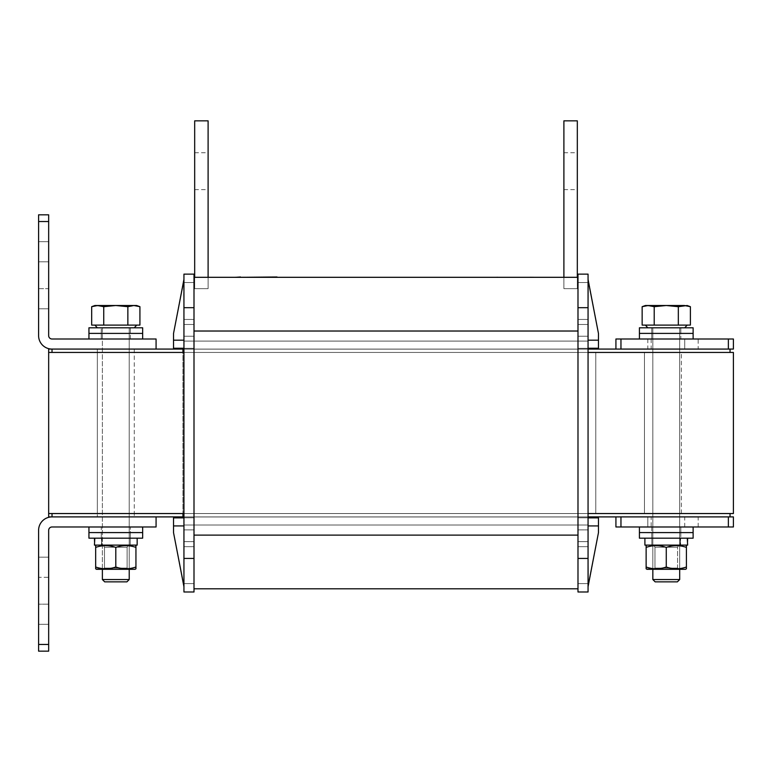 <?xml version="1.0" encoding="UTF-8"?>
<svg xmlns="http://www.w3.org/2000/svg" width="772" height="772" viewBox="0 0 772 772"><rect width="100%" height="100%" fill="white"/><g stroke="black" fill="none" stroke-linecap="round" stroke-linejoin="round"><path stroke-width="0.58" stroke-dasharray="3.86 2.9" d="M577.321 171.181L577.321 189.642L577.321 171.181M563.898 171.181L563.898 189.642L563.898 171.181M563.898 277.312L563.898 288.66L577.321 288.66L577.321 120.837L563.898 120.837L563.898 288.66L577.321 288.66L577.321 120.837L577.321 288.66L563.898 288.66L563.898 120.837L577.321 120.837L563.898 120.837L563.898 288.66L563.898 120.837L563.898 288.66L577.321 288.66L563.898 288.66L577.321 288.66L577.321 120.837L563.898 120.837L577.321 120.837L577.321 277.312M208.102 171.181L208.102 189.642L208.102 171.181M194.679 171.181L194.679 189.642L194.679 171.181M208.102 277.312L208.102 120.837L208.102 288.66L194.679 288.66L194.679 120.837L208.102 120.837L194.679 120.837L194.679 288.66L194.679 120.837L208.102 120.837L208.102 288.66L194.679 288.66L194.679 120.837L194.679 288.66L208.102 288.66L208.102 120.837L194.679 120.837L208.102 120.837L208.102 288.66L194.679 288.66L208.102 288.66L194.679 288.66L194.679 277.312M730.042 516.902L52.023 516.902L730.042 516.902L730.042 513.544L52.023 513.544L52.023 516.902L730.042 516.902L52.023 516.902L156.079 516.902L156.079 526.977L52.023 526.977A3.358 3.358 0 0 0 48.665 530.335L48.665 644.456L38.6 644.456L38.6 530.335A13.423 13.423 0 0 1 52.023 516.902L52.023 513.544L730.042 513.544L730.042 516.902L52.023 516.902L52.023 513.544L730.042 513.544L730.042 516.902L730.042 513.544L52.023 513.544L52.023 516.902L52.023 513.544L730.042 513.544L730.042 516.902L728.363 516.902L733.4 516.902L733.4 526.977L615.921 526.977L615.921 516.902L728.363 516.902L728.363 526.977M48.665 221.535L48.665 335.656A3.358 3.358 0 0 0 52.023 339.005L156.079 339.005L156.079 349.079L52.023 349.079L730.042 349.079L52.023 349.079L52.023 352.437L730.042 352.437L730.042 349.079L52.023 349.079L730.042 349.079L730.042 352.437L52.023 352.437L52.023 349.079L730.042 349.079L730.042 352.437L52.023 352.437L52.023 349.079L52.023 352.437L730.042 352.437L730.042 349.079L730.042 352.437L52.023 352.437L52.023 349.079A13.423 13.423 0 0 1 38.6 335.656L38.6 214.819L48.665 214.819L48.665 221.535L38.6 221.535M183.939 516.902L588.061 516.902M588.061 513.544L183.939 513.544L588.061 513.544M588.061 349.079L183.939 349.079M183.939 352.437L588.061 352.437L183.939 352.437M101.257 338.995L101.257 333.407L101.257 338.995L130.343 338.995L101.257 338.995L130.343 338.995L101.257 338.995L130.343 338.995L101.257 338.995L101.257 333.407L130.343 333.407L101.257 333.407L101.257 327.801L130.343 327.801L101.257 327.801L130.343 327.801L101.257 327.801L130.343 327.801L101.257 327.801L101.257 333.388L130.343 333.388L130.343 327.801L130.343 333.388L101.257 333.388L130.343 333.407L101.257 333.407L130.343 333.388L101.257 333.407L101.257 327.801M130.343 338.995L130.343 327.801M142.656 338.995L88.944 338.995L88.944 333.407L142.656 333.407L142.656 338.995L88.944 338.995L142.656 338.995L88.944 338.995L142.656 338.995L142.656 333.407L88.944 333.407L142.656 333.407L142.656 327.801L88.944 327.801L142.656 327.801L88.944 327.801L142.656 327.801L88.944 327.801L88.944 333.388L142.656 333.407L88.944 333.407L142.656 333.388L88.944 333.388L88.944 327.801M101.257 538.181L101.257 532.593L130.343 532.583L130.343 538.181L130.343 532.593L101.257 532.583L101.257 538.181L130.343 538.181L101.257 538.181L130.343 538.181L101.257 538.181L130.343 538.181L101.257 538.181L101.257 526.986L130.343 526.986L101.257 526.986L130.343 526.986L101.257 526.986L130.343 526.986L101.257 526.986L101.257 532.583L130.343 532.583L130.343 526.986L130.343 532.583L101.257 532.583L130.343 532.593L101.257 532.593L130.343 532.583L101.257 532.593L101.257 526.986M88.944 538.181L88.944 532.593L142.656 532.583L88.944 532.593L142.656 532.593L88.944 532.583L142.656 532.593L88.944 532.583L88.944 538.181L142.656 538.181L88.944 538.181L142.656 538.181L88.944 538.181L142.656 538.181L142.656 532.593L88.944 532.593L142.656 532.583L142.656 526.986L88.944 526.986L142.656 526.986L88.944 526.986L142.656 526.986L142.656 532.583L88.944 532.583L88.944 526.986L142.656 526.986M102.377 327.801L129.223 327.801L102.377 327.801L129.223 327.801L102.377 327.801L102.377 579.54L129.223 579.54L102.377 579.54L129.223 579.54L102.377 579.54L104.703 581.866L126.897 581.866L129.223 579.54L102.377 579.54L102.377 327.801L129.223 327.801L129.223 579.54L129.223 327.801L102.377 327.801L102.377 569.292L129.223 569.292L102.377 569.292L129.223 569.292L102.377 569.292L129.223 569.292L102.377 569.292L104.49 568.067L104.49 547.242L127.11 547.242L128.326 545.119L103.274 545.119L128.326 545.119L103.274 545.119L128.326 545.119L103.274 545.119L128.326 545.119L127.11 547.242L104.49 547.242L103.274 545.119L104.49 547.242L127.11 547.242L104.49 547.242L127.11 547.242L128.326 545.119M134.27 327.801L97.33 327.801L94.908 325.108L115.8 325.108L91.675 325.108L139.925 325.108L91.675 325.108L91.675 306.687L97.706 305.509L103.737 306.687L103.737 325.108L103.737 306.687L97.706 305.509L91.675 306.687L97.706 305.509L115.8 305.509L127.862 306.687L127.862 325.108L115.8 325.108L133.894 325.108L94.908 325.108L97.33 327.801L134.27 327.801L136.692 325.108L97.706 325.108L136.692 325.108L134.27 327.801L97.33 327.801L134.27 327.801M103.737 325.108L103.737 306.687L94.908 305.509L103.737 306.687L115.8 305.509L103.737 306.687L103.737 325.108L115.8 325.108L91.675 325.108L103.737 325.108L103.737 306.687L97.706 305.509L136.692 305.509L127.862 306.687L133.894 305.509L127.862 306.687L115.8 305.509L136.692 305.509L133.894 305.509L136.692 305.509L139.925 306.687L139.925 325.108L115.8 325.108L127.862 325.108L127.862 306.687L115.8 305.509L103.737 306.687L115.8 305.509L95.284 305.712M129.223 579.54L126.897 581.866L104.703 581.866L126.897 581.866L104.703 581.866L102.377 579.54M136.692 305.509L139.925 306.687L133.894 305.509L139.925 306.687L139.925 325.108M101.933 538.181L101.364 545.119L130.236 545.119L130.236 538.181L101.933 538.181L101.364 545.119L130.236 545.119L101.933 545.119L101.364 538.181L94.435 538.181L137.165 538.181L94.435 538.181L137.165 538.181L94.811 538.181L101.933 538.181L101.364 545.119L130.236 545.119L130.236 538.181L94.435 538.181L137.165 538.181L94.811 538.181L130.236 538.181L101.364 538.181L101.933 545.119L101.364 538.181M101.364 545.119L137.165 545.119L137.165 538.181L137.165 545.119L94.811 545.119L94.435 538.181L94.811 545.119L130.236 545.119L130.236 538.181M94.435 545.119L94.811 538.181L94.435 545.119L137.165 545.119L94.811 545.119L94.522 541.654M129.223 327.801L129.223 569.292L127.11 568.067L104.49 568.067L127.11 568.067L104.49 568.067L127.11 568.067L104.49 568.067L127.11 568.067L127.11 547.242L104.49 547.242L103.274 545.119M96.5 545.119L135.1 545.119L96.5 545.119L135.1 545.119L96.5 545.119L135.1 545.119L96.5 545.119L95.66 545.601L95.66 547.406C102.358 545.042 109.074 545.042 115.8 547.406C122.497 545.042 129.214 545.042 135.94 547.406L135.94 545.601L135.94 547.406C129.242 545.042 122.526 545.042 115.8 547.406C109.103 545.042 102.386 545.042 95.66 547.406L95.66 567.005C102.358 569.369 109.074 569.369 115.8 567.005C109.103 569.369 102.386 569.369 95.66 567.005C102.358 569.369 109.074 569.369 115.8 567.005C122.497 569.369 129.214 569.369 135.94 567.005C129.242 569.369 122.526 569.369 115.8 567.005L115.8 547.406L115.8 567.005C122.497 569.369 129.214 569.369 135.94 567.005L135.94 568.8L135.94 567.005C129.242 569.369 122.526 569.369 115.8 567.005C109.103 569.369 102.386 569.369 95.66 567.005C102.358 569.369 109.074 569.369 115.8 567.005C122.497 569.369 129.214 569.369 135.94 567.005L135.94 547.406C129.242 545.042 122.526 545.042 115.8 547.406C109.103 545.042 102.386 545.042 95.66 547.406L95.66 568.8L95.66 547.406C102.358 545.042 109.074 545.042 115.8 547.406L115.8 567.005L115.8 547.406C122.497 545.042 129.214 545.042 135.94 547.406L135.94 545.601L135.94 547.406C129.242 545.042 122.526 545.042 115.8 547.406C109.103 545.042 102.386 545.042 95.66 547.406L95.66 567.005L95.66 547.406M135.1 545.119L135.94 545.601L135.94 568.8L135.1 569.292L95.66 568.8M96.5 569.292L135.1 569.292L96.5 569.292M103.737 306.687L115.8 305.509L97.706 305.509L133.894 305.509L127.862 306.687L115.8 305.509L127.862 306.687L127.862 325.108M137.165 545.119L130.236 545.119M104.49 568.067L104.49 547.242L104.49 568.067L102.377 569.292L104.49 568.067M127.11 568.067L127.11 547.242L127.11 568.067L129.223 569.292L127.11 568.067M88.944 338.995L88.944 333.407L142.656 333.388L142.656 327.801M130.343 538.181L130.343 532.593L101.257 532.593L130.343 532.593L130.343 526.986M142.656 538.181L142.656 532.593L88.944 532.593L88.944 526.986M126.897 581.866L104.703 581.866M91.675 325.108L91.675 306.687L97.706 305.509L94.908 305.509L91.675 306.687L94.908 305.509M101.257 333.388L130.343 333.388L101.257 333.388M94.811 545.119L101.933 545.119M115.8 547.406L115.8 567.005M135.94 547.406L135.94 567.005M698.158 339.005L651.163 339.005L698.158 339.005L698.158 349.079L651.163 349.079L698.158 349.079M651.163 339.005L651.163 349.079M684.725 339.005L647.804 339.005L684.725 339.005L647.804 339.005L684.725 339.005L647.804 339.005L684.725 339.005L684.725 349.079L647.804 349.079L684.725 349.079L647.804 349.079L684.725 349.079L647.804 349.079L684.725 349.079L684.725 339.005L684.725 349.079M647.804 339.005L647.804 349.079M620.958 349.079L615.921 349.079L615.921 339.005L733.4 339.005L733.4 349.079L620.958 349.079L620.958 339.005M651.163 526.977L698.158 526.977L651.163 526.977L651.163 516.902L698.158 516.902L651.163 516.902M698.158 526.977L698.158 516.902M647.804 526.977L684.725 526.977L647.804 526.977L684.725 526.977L647.804 526.977L684.725 526.977L647.804 526.977L647.804 516.902L684.725 516.902L647.804 516.902L684.725 516.902L647.804 516.902L684.725 516.902L647.804 516.902L647.804 526.977L647.804 516.902M684.725 526.977L684.725 516.902M620.958 526.977L620.958 516.902L615.921 516.902M680.817 327.801L680.817 333.388L651.722 333.407L651.722 327.801L651.722 333.388L680.817 333.407L680.817 327.801L651.722 327.801L680.817 327.801L651.722 327.801L680.817 327.801L651.722 327.801L680.817 327.801L680.817 338.995L651.722 338.995L680.817 338.995L651.722 338.995L680.817 338.995L651.722 338.995L680.817 338.995L680.817 333.407L651.722 333.407L651.722 338.995L651.722 333.407L680.817 333.407L651.722 333.388L680.817 333.388L651.722 333.407L680.817 333.388L680.817 338.995M639.419 327.801L693.121 327.801L693.121 333.388L639.419 333.388L639.419 327.801L693.121 327.801L639.419 327.801L693.121 327.801L639.419 327.801L639.419 333.388L693.121 333.388L639.419 333.407L639.419 338.995L693.121 338.995L639.419 338.995L693.121 338.995L639.419 338.995L639.419 333.407L693.121 333.407L693.121 338.995L639.419 338.995M680.817 526.986L680.817 532.583L680.817 526.986L651.722 526.986L680.817 526.986L651.722 526.986L680.817 526.986L651.722 526.986L680.817 526.986L680.817 532.583L651.722 532.583L680.817 532.583L680.817 538.181L651.722 538.181L680.817 538.181L651.722 538.181L680.817 538.181L651.722 538.181L680.817 538.181L680.817 532.593L651.722 532.593L651.722 538.181L651.722 532.593L680.817 532.593L651.722 532.583L680.817 532.583L651.722 532.593L680.817 532.583L680.817 538.181M651.722 526.986L651.722 538.181M639.419 526.986L693.121 526.986L693.121 532.583L639.419 532.583L639.419 526.986L693.121 526.986L639.419 526.986L693.121 526.986L639.419 526.986L639.419 532.583L693.121 532.583L639.419 532.583L639.419 538.181L693.121 538.181L639.419 538.181L693.121 538.181L639.419 538.181L693.121 538.181L693.121 532.593L639.419 532.583L693.121 532.583L639.419 532.593L693.121 532.593L693.121 538.181M677.372 581.866L679.698 579.54L677.372 581.866L655.167 581.866L677.372 581.866L655.167 581.866L677.372 581.866L655.167 581.866L652.842 579.54L679.698 579.54L679.698 327.801L652.842 327.801L679.698 327.801L652.842 327.801L679.698 327.801L652.842 327.801L679.698 327.801L679.698 569.292L652.842 569.292L679.698 569.292L652.842 569.292L652.842 327.801L652.842 579.54L679.698 579.54L652.842 579.54L652.842 327.801M684.745 327.801L647.795 327.801L645.382 325.108L666.265 325.108L642.15 325.108L690.39 325.108L642.15 325.108L642.15 306.687L648.181 305.509L654.212 306.687L654.212 325.108L654.212 306.687L648.181 305.509L642.15 306.687L648.181 305.509L666.265 305.509L678.327 306.687L678.327 325.108L666.265 325.108L684.359 325.108L645.382 325.108L647.795 327.801L684.745 327.801L687.157 325.108L648.181 325.108L687.157 325.108L684.745 327.801L647.795 327.801L684.745 327.801M654.212 325.108L654.212 306.687L645.382 305.509L654.212 306.687L666.265 305.509L654.212 306.687L654.212 325.108L666.265 325.108L642.15 325.108L654.212 325.108L654.212 306.687L648.181 305.509L666.265 305.509L678.327 306.687L687.157 305.509L690.39 306.687L684.359 305.509L678.327 306.687L666.265 305.509L687.157 305.509L684.359 305.509L687.157 305.509L690.39 306.687L684.359 305.509L690.39 306.687L690.39 325.108L666.265 325.108L678.327 325.108L678.327 306.687L684.359 305.509L678.327 306.687L666.265 305.509L654.212 306.687L666.265 305.509L645.749 305.712M680.132 538.181L651.838 538.181L680.701 538.181L680.132 545.119L651.838 545.119L680.701 545.119L680.132 538.181L644.9 538.181L644.9 545.119L687.64 545.119L687.263 538.181L644.9 538.181L687.64 538.181L651.838 538.181L651.838 545.119L680.701 545.119L680.132 538.181L687.263 538.181L644.9 538.181L687.64 538.181L680.701 538.181L680.132 545.119L687.263 545.119L687.64 538.181L651.838 538.181L680.132 538.181L651.838 538.181L651.838 545.119L687.64 545.119L680.701 545.119L680.132 538.181L687.263 538.181L687.64 545.119L680.701 545.119M680.701 538.181L680.132 545.119L687.263 545.119L644.9 545.119L687.263 545.119L687.543 541.654M653.739 545.119L654.965 547.242L654.965 568.067L654.965 547.242L653.739 545.119L654.965 547.242L677.575 547.242L654.965 547.242L677.575 547.242L677.575 568.067L654.965 568.067L652.842 569.292L679.698 569.292L652.842 569.292L679.698 569.292L677.575 568.067L654.965 568.067L677.575 568.067L679.698 569.292L677.575 568.067L654.965 568.067L652.842 569.292L654.965 568.067L677.575 568.067L677.575 547.242L678.8 545.119L653.739 545.119L678.8 545.119L653.739 545.119L678.8 545.119L653.739 545.119L678.8 545.119L677.575 547.242L654.965 547.242L654.965 568.067L677.575 568.067L677.575 547.242L654.965 547.242L677.575 547.242L678.8 545.119M646.965 545.119L685.565 545.119L646.965 545.119L685.565 545.119L646.965 545.119L685.565 545.119L646.965 545.119L646.135 545.601L646.135 547.406C652.822 545.042 659.539 545.042 666.265 547.406C672.962 545.042 679.678 545.042 686.404 547.406L686.404 545.601L686.404 547.406C679.707 545.042 673.001 545.042 666.265 547.406C659.577 545.042 652.861 545.042 646.135 547.406L646.135 567.005C652.822 569.369 659.539 569.369 666.265 567.005C659.577 569.369 652.861 569.369 646.135 567.005C652.822 569.369 659.539 569.369 666.265 567.005C672.962 569.369 679.678 569.369 686.404 567.005C679.707 569.369 673.001 569.369 666.265 567.005L666.265 547.406L666.265 567.005C672.962 569.369 679.678 569.369 686.404 567.005L686.404 568.8L686.404 567.005C679.707 569.369 673.001 569.369 666.265 567.005L666.265 547.406C659.577 545.042 652.861 545.042 646.135 547.406L646.135 567.005C652.822 569.369 659.539 569.369 666.265 567.005C659.577 569.369 652.861 569.369 646.135 567.005L646.135 547.406C652.822 545.042 659.539 545.042 666.265 547.406C672.962 545.042 679.678 545.042 686.404 547.406L686.404 567.005L686.404 547.406C679.707 545.042 673.001 545.042 666.265 547.406C659.577 545.042 652.861 545.042 646.135 547.406L646.135 545.601M685.565 545.119L686.404 545.601L686.404 568.8L685.565 569.292L646.135 568.8M646.965 569.292L685.565 569.292L646.965 569.292M693.121 327.801L693.121 333.388L639.419 333.388L693.121 333.388L693.121 338.995M679.698 327.801L679.698 579.54L652.842 579.54L655.167 581.866M687.157 305.509L678.327 306.687L678.327 325.108M680.132 545.119L644.9 545.119L644.9 538.181L687.64 538.181L687.263 545.119M651.722 327.801L651.722 338.995M693.121 526.986L693.121 532.583L639.419 532.593L639.419 538.181M679.698 579.54L652.842 579.54M642.15 325.108L642.15 306.687L648.181 305.509L666.265 305.509L654.212 306.687M678.327 306.687L666.265 305.509L684.359 305.509L690.39 306.687L690.39 325.108M684.359 305.509L645.382 305.509L642.15 306.687L645.382 305.509M651.722 333.388L680.817 333.388L651.722 333.388M651.722 532.593L680.817 532.593L651.722 532.593M651.838 538.181L651.838 545.119M687.64 545.119L644.9 545.119M686.404 547.406L686.404 545.601L686.404 547.406C679.707 545.042 673.001 545.042 666.265 547.406L666.265 567.005C672.962 569.369 679.678 569.369 686.404 567.005L686.404 547.406L686.404 567.005M666.265 567.005L666.265 547.406M588.061 336.225L588.061 274.128L577.987 274.128L577.987 324.472L588.061 324.472L588.061 274.128L577.987 274.128L577.987 583.603L588.061 583.603L577.987 583.603L588.061 583.603L577.987 583.603L588.061 583.603L577.987 583.603L588.061 583.603L577.987 583.603L588.061 583.603L577.987 583.603L588.061 583.603L577.987 583.603L588.061 583.603L577.987 583.603L588.061 583.603L577.987 583.603L588.061 583.603L588.061 558.426L588.061 583.603L577.987 583.603L577.987 558.426L577.987 591.989L577.987 529.891L577.987 591.989L588.061 591.989L577.987 591.989L577.987 583.603L577.987 591.989L588.061 591.989L577.987 591.989L577.987 583.603L577.987 591.989L588.061 591.989L577.987 591.989L588.061 591.989L577.987 591.989L577.987 529.891L577.987 591.989L588.061 591.989L588.061 546.673L588.061 591.989L588.061 558.426L588.061 591.989L588.061 583.603L588.061 591.989L577.987 591.989L577.987 307.69L577.987 324.472L588.061 324.472L577.987 324.472L588.061 324.472L588.061 307.69L588.061 591.989L577.987 591.989L588.061 591.989L577.987 591.989L588.061 591.989L588.061 307.69L588.061 591.989L577.987 591.989L577.987 541.645L588.061 541.645L588.061 591.989L588.061 529.891L588.061 591.989L577.987 591.989L577.987 541.645L588.061 541.645L588.061 558.426L588.061 274.128L577.987 274.128L577.987 591.989L577.987 529.891L588.061 529.891L588.061 591.989L588.061 558.426L588.061 591.989L577.987 591.989L588.061 591.989L588.061 529.891L577.987 529.891L577.987 591.989L588.061 591.989L577.987 591.989L588.061 591.989L588.061 541.645L577.987 541.645L577.987 591.989L588.061 591.989L588.061 541.645L577.987 541.645L577.987 274.128L577.987 324.472L577.987 274.128L577.987 324.472L577.987 274.128L588.061 274.128L588.061 307.69L588.061 274.128L577.987 274.128L588.061 274.128L588.061 319.444L588.061 274.128L577.987 274.128L588.061 274.128L588.061 324.472L577.987 324.472L577.987 274.128L588.061 274.128L577.987 274.128L588.061 274.128L588.061 336.225L577.987 336.225L577.987 274.128L577.987 336.225L588.061 336.225L588.061 274.128L577.987 274.128L588.061 274.128L577.987 274.128L577.987 282.523L577.987 274.128L588.061 274.128L577.987 274.128L577.987 307.69L577.987 274.128L588.061 274.128L588.061 324.472L577.987 324.472L577.987 591.989L577.987 541.645L577.987 583.603L577.987 541.645L588.061 541.645L577.987 541.645L577.987 591.989L588.061 591.989L588.061 274.128L588.061 336.225L577.987 336.225M577.987 517.809L577.987 348.307L577.987 517.809L588.061 517.809L588.061 348.307L577.987 348.307L588.061 348.307L577.987 348.307L577.987 517.809L577.987 348.307L588.061 348.307L588.061 517.809L577.987 517.809L577.987 348.307L577.987 517.809L588.061 517.809L588.061 348.307L588.061 517.809L577.987 517.809L588.061 517.809L588.061 348.307L577.987 348.307L588.061 348.307L588.061 517.809L577.987 517.809M588.061 348.24L598.464 348.24L588.061 348.24L598.464 348.24L588.061 348.24L588.061 340.182L598.464 340.182L588.061 340.182L598.464 340.182L588.061 340.182L598.464 340.182L588.061 340.182L598.464 340.182L588.061 340.182L598.464 340.182L588.061 340.182L598.464 340.182L598.464 333.475L588.399 279.763L598.464 333.475L598.464 340.182L598.464 333.475L588.399 279.763L598.464 333.475L598.464 348.24L598.464 333.475L588.399 279.763L598.464 333.475L598.464 340.182L598.464 333.475L588.399 279.763L598.464 333.475L598.464 340.182L598.464 333.475L588.399 279.763L598.464 333.475L588.399 279.763L598.464 333.475L598.464 340.182L598.464 333.475L588.399 279.763L598.464 333.475L598.464 348.24L598.464 340.182L588.061 340.182L588.061 279.763L588.061 348.24L588.061 279.763L588.061 340.182L588.061 279.763L588.061 340.182L598.464 340.182L598.464 333.475L588.399 279.763L588.061 340.182L588.061 279.763L588.061 340.182L588.061 279.763L588.061 340.182L588.061 279.763L588.061 340.182L588.061 279.763L588.061 340.182L598.464 340.182L588.061 340.182L588.061 279.763L588.061 348.24L588.061 279.763L598.464 333.475L598.464 340.182L588.061 340.182L588.399 279.763L598.464 333.475L588.061 279.763L598.464 333.475L598.464 340.182L598.464 333.475L588.399 279.763L598.464 333.475L598.464 340.182L588.061 340.182L598.464 340.182L588.061 340.182L598.464 340.182L598.464 348.24L588.061 348.24L588.061 341.089L183.939 341.089L183.939 525.028L588.061 525.028L588.061 341.089L183.939 341.089L183.939 525.028L588.061 525.028L588.061 341.089L183.939 341.089L183.939 525.028L183.939 341.089L183.939 525.028L588.061 525.028L588.061 517.877L588.399 586.353L598.464 532.651L598.464 525.935L588.061 525.935L588.061 517.877L598.464 517.877L588.061 517.877L598.464 517.877L598.464 525.935L588.061 525.935L588.061 586.353L588.061 517.877L598.464 517.877L598.464 532.651L588.399 586.353L588.061 525.935L588.061 586.353L588.061 525.935L588.061 586.353L588.061 525.935L598.464 525.935L588.061 525.935L598.464 525.935L598.464 532.651L598.464 525.935L588.061 525.935L598.464 525.935L598.464 517.877L588.061 517.877M598.464 525.935L598.464 532.651L588.399 586.353L598.464 532.651L588.061 586.353L588.061 525.935L598.464 525.935L598.464 532.651L598.464 525.935L588.061 525.935L598.464 525.935L598.464 532.651L588.399 586.353L598.464 532.651L598.464 525.935L588.061 525.935L598.464 525.935L598.464 532.651L588.399 586.353L598.464 532.651L598.464 525.935L588.061 525.935L598.464 525.935L598.464 532.651L588.399 586.353L598.464 532.651L598.464 525.935L588.061 525.935L598.464 525.935L588.061 525.935L598.464 525.935L598.464 532.651L588.399 586.353L598.464 532.651L588.061 586.353L598.464 532.651L598.464 525.935L588.061 525.935L598.464 525.935L598.464 532.651L588.399 586.353L598.464 532.651L598.464 525.935L588.061 525.935L598.464 525.935L598.464 532.651L588.399 586.353L598.464 532.651L598.464 525.935L588.061 525.935L598.464 525.935L598.464 532.651L588.399 586.353L598.464 532.651L598.464 525.935L588.061 525.935L598.464 525.935L598.464 517.877L598.464 525.935L588.061 525.935L598.464 525.935L598.464 532.651L588.399 586.353L598.464 532.651L598.464 525.935L588.061 525.935M183.939 349.147L183.939 516.97L183.939 349.147L588.061 349.147L588.061 516.97L588.061 349.147L183.939 349.147L183.939 516.97L588.061 516.97L588.061 349.147L588.061 516.97L588.061 349.147L183.939 349.147L588.061 349.147L588.061 516.97L183.939 516.97L183.939 349.147L183.939 516.97L588.061 516.97L183.939 516.97L183.939 349.147L588.061 349.147L183.939 349.147M173.526 340.182L173.526 333.475L183.601 279.763L183.939 348.24L183.939 279.763L183.939 340.182L183.939 279.763L173.526 333.475L173.526 340.182L183.939 340.182L183.939 279.763L183.939 348.24L183.939 279.763L183.939 348.24L173.526 348.24L183.939 348.24L173.526 348.24L173.526 340.182L183.939 340.182L183.939 279.763L183.939 340.182L183.939 279.763L183.939 340.182L173.526 340.182L173.526 333.475L183.601 279.763L183.939 340.182L173.526 340.182L173.526 333.475L173.526 340.182L183.939 340.182L173.526 340.182L173.526 348.24L173.526 340.182L183.939 340.182L173.526 340.182L173.526 333.475L183.601 279.763L173.526 333.475L173.526 340.182L183.939 340.182L173.526 340.182L173.526 333.475L183.601 279.763L173.526 333.475L173.526 340.182L183.939 340.182L173.526 340.182L173.526 333.475L183.601 279.763L173.526 333.475L173.526 340.182L183.939 340.182L173.526 340.182L173.526 333.475L183.601 279.763L173.526 333.475L173.526 340.182L183.939 340.182L173.526 340.182L183.939 340.182L173.526 340.182L173.526 333.475L183.601 279.763L173.526 333.475L183.939 279.763L173.526 333.475L173.526 340.182L183.939 340.182L173.526 340.182L173.526 333.475L183.601 279.763L173.526 333.475L173.526 340.182L183.939 340.182L173.526 340.182L173.526 333.475L183.601 279.763L173.526 333.475L173.526 340.182L183.939 340.182L173.526 340.182L173.526 333.475L183.601 279.763L173.526 333.475L173.526 340.182L183.939 340.182L173.526 340.182L173.526 348.24L183.939 348.24L173.526 348.24L173.526 340.182L183.939 340.182L173.526 340.182L173.526 333.475L183.601 279.763L173.526 333.475L173.526 340.182L183.939 340.182M183.939 529.891L183.939 591.989L194.004 591.989L194.004 541.645L183.939 541.645L183.939 591.989L194.004 591.989L194.004 282.523L183.939 282.523L194.004 282.523L183.939 282.523L194.004 282.523L183.939 282.523L194.004 282.523L183.939 282.523L194.004 282.523L183.939 282.523L194.004 282.523L183.939 282.523L194.004 282.523L183.939 282.523L194.004 282.523L183.939 282.523L194.004 282.523L183.939 282.523L183.939 307.69L183.939 282.523L194.004 282.523L194.004 307.69L194.004 274.128L194.004 336.225L194.004 274.128L183.939 274.128L194.004 274.128L194.004 282.523L194.004 274.128L183.939 274.128L194.004 274.128L194.004 282.523L194.004 274.128L183.939 274.128L194.004 274.128L183.939 274.128L194.004 274.128L194.004 336.225L194.004 274.128L183.939 274.128L183.939 319.444L183.939 274.128L183.939 307.69L183.939 274.128L183.939 282.523L183.939 274.128L194.004 274.128L194.004 558.426L194.004 541.645L183.939 541.645L194.004 541.645L183.939 541.645L183.939 558.426L183.939 274.128L194.004 274.128L183.939 274.128L194.004 274.128L183.939 274.128L183.939 558.426L183.939 274.128L194.004 274.128L194.004 324.472L183.939 324.472L183.939 274.128L183.939 336.225L183.939 274.128L194.004 274.128L194.004 324.472L183.939 324.472L183.939 307.69L183.939 591.989L194.004 591.989L194.004 274.128L194.004 336.225L183.939 336.225L183.939 274.128L183.939 307.69L183.939 274.128L194.004 274.128L183.939 274.128L183.939 336.225L194.004 336.225L194.004 274.128L183.939 274.128L194.004 274.128L183.939 274.128L183.939 324.472L194.004 324.472L194.004 274.128L183.939 274.128L183.939 324.472L194.004 324.472L194.004 591.989L194.004 541.645L194.004 591.989L194.004 541.645L194.004 591.989L183.939 591.989L183.939 558.426L183.939 591.989L194.004 591.989L183.939 591.989L183.939 546.673L183.939 591.989L194.004 591.989L183.939 591.989L183.939 541.645L194.004 541.645L194.004 591.989L183.939 591.989L194.004 591.989L183.939 591.989L183.939 529.891L194.004 529.891L194.004 591.989L194.004 529.891L183.939 529.891L183.939 591.989L194.004 591.989L183.939 591.989L194.004 591.989L194.004 583.603L194.004 591.989L183.939 591.989L194.004 591.989L194.004 558.426L194.004 591.989L183.939 591.989L183.939 541.645L194.004 541.645L194.004 274.128L194.004 324.472L194.004 282.523L194.004 324.472L183.939 324.472L194.004 324.472L194.004 274.128L183.939 274.128L183.939 591.989L183.939 529.891L194.004 529.891M194.004 348.307L194.004 517.809L194.004 348.307L183.939 348.307L183.939 517.809L194.004 517.809L183.939 517.809L194.004 517.809L194.004 348.307L194.004 517.809L183.939 517.809L183.939 348.307L194.004 348.307L194.004 517.809L194.004 348.307L183.939 348.307L183.939 517.809L183.939 348.307L194.004 348.307L183.939 348.307L183.939 517.809L194.004 517.809L183.939 517.809L183.939 348.307L194.004 348.307M183.939 525.935L183.939 586.353L183.939 517.877L183.939 586.353L183.939 525.935L183.939 586.353L183.939 525.935L173.526 525.935L173.526 532.651L183.939 586.353L183.939 525.935L183.939 586.353L183.939 525.935L183.939 586.353L183.939 525.935L183.939 586.353L183.939 525.935L183.939 586.353L183.939 525.935L173.526 525.935L183.939 525.935L183.939 586.353L183.939 517.877L183.939 586.353L173.526 532.651L173.526 525.935L183.939 525.935L183.939 586.353L173.526 532.651L183.939 586.353L173.526 532.651L173.526 525.935L173.526 532.651L183.939 586.353L173.526 532.651L173.526 525.935L183.939 525.935L173.526 525.935L183.939 525.935L173.526 525.935L173.526 517.877L183.939 517.877L183.939 525.935L173.526 525.935L173.526 532.651L183.939 586.353L173.526 532.651L173.526 525.935L183.939 525.935L173.526 525.935L173.526 532.651L183.939 586.353L173.526 532.651L173.526 525.935L183.939 525.935L173.526 525.935L173.526 532.651L183.601 586.353L173.526 532.651L173.526 525.935L183.939 525.935L173.526 525.935L173.526 532.651L173.526 525.935L183.939 525.935L173.526 525.935L173.526 517.877L183.939 517.877L173.526 517.877L173.526 525.935L183.939 525.935L173.526 525.935L173.526 532.651L183.939 586.353L173.526 532.651L173.526 525.935L183.939 525.935L173.526 525.935L173.526 532.651L183.939 586.353L173.526 532.651L173.526 525.935L183.939 525.935L173.526 525.935L173.526 532.651L183.939 586.353L173.526 532.651L173.526 525.935L183.939 525.935L173.526 525.935L173.526 517.877L183.939 517.877L173.526 517.877L173.526 525.935L183.939 525.935L173.526 525.935L173.526 532.651L183.939 586.353L173.526 532.651L173.526 525.935L183.939 525.935L173.526 525.935L173.526 532.651L183.601 586.353L173.526 532.651L173.526 525.935M194.004 588.804L577.996 588.804L194.004 588.804L194.004 535.102L194.004 588.804L577.996 588.804L577.996 277.312L194.004 277.312L194.004 588.804L577.996 588.804L577.996 277.312L194.004 277.312L194.004 535.102L194.004 277.312L194.004 331.024L194.004 277.312L577.996 277.312L194.004 277.312L194.004 588.804L194.004 331.024L194.004 588.804L577.996 588.804L577.996 277.312L194.004 277.312M588.399 279.763L598.464 333.475L588.399 279.763M183.939 525.028L588.061 525.028L588.061 341.089L183.939 341.089L588.061 341.089L183.939 341.089L183.939 525.028L588.061 525.028L588.061 341.089L588.061 525.028L183.939 525.028M48.665 577.321L48.665 624.316L48.665 577.321L38.6 577.321L38.6 557.181L38.6 624.316L38.6 577.321L38.6 624.316L38.6 577.321L48.665 577.321M48.665 604.177L48.665 624.316L48.665 604.177L38.6 604.177L48.665 604.177M38.6 644.456L38.6 651.163L48.665 651.163L48.665 644.456M38.6 288.66L38.6 241.675L38.6 288.66L38.6 241.675L38.6 288.66L48.665 288.66L48.665 308.8L48.665 241.675L48.665 288.66L48.665 241.675L48.665 288.66L38.6 288.66M644.456 513.544L681.377 513.544L644.456 513.544L681.377 513.544L644.456 513.544L681.377 513.544L644.456 513.544L644.456 352.437L681.377 352.437L644.456 352.437L681.377 352.437L644.456 352.437L681.377 352.437L644.456 352.437L644.456 513.544L644.456 352.437M681.377 513.544L681.377 352.437M134.26 349.079L134.26 516.902L97.34 516.902L97.34 513.544L97.34 516.902L134.26 516.902L134.26 513.544L134.26 516.902L97.34 516.902L97.34 513.544L134.26 513.544L97.34 513.544L134.26 513.544L97.34 513.544L134.26 513.544L97.34 513.544L134.26 513.544L97.34 513.544L134.26 513.544L97.34 513.544L97.34 352.437L134.26 352.437L97.34 352.437L134.26 352.437L97.34 352.437L134.26 352.437L97.34 352.437L134.26 352.437L97.34 352.437L134.26 352.437L134.26 349.079L134.26 352.437L97.34 352.437L97.34 513.544L97.34 349.079L134.26 349.079L97.34 349.079L134.26 349.079L97.34 349.079L97.34 352.437L97.34 349.079M182.935 352.437L595.781 352.437L182.935 352.437L595.781 352.437L182.935 352.437L182.935 513.544L182.935 349.079L48.665 349.079L48.665 352.437L733.4 352.437L733.4 513.544L48.665 513.544L48.665 352.437L182.935 352.437L182.935 513.544L595.781 513.544L595.781 352.437L595.781 513.544L182.935 513.544L182.935 352.437M182.935 513.544L595.781 513.544L595.781 352.437L595.781 513.544L48.665 513.544L48.665 516.902L182.935 516.902L182.935 513.544M577.987 529.891L588.061 529.891M588.061 307.69L588.061 274.128L588.061 307.69L577.987 307.69L577.987 274.128L588.061 274.128L577.987 274.128L588.061 274.128L577.987 274.128L588.061 274.128L577.987 274.128L577.987 307.69L588.061 307.69L577.987 307.69M598.464 340.182L588.061 340.182M183.939 516.97L588.061 516.97L183.939 516.97M194.004 336.225L183.939 336.225M183.939 558.426L183.939 591.989L183.939 558.426L194.004 558.426L194.004 591.989L183.939 591.989L194.004 591.989L183.939 591.989L194.004 591.989L183.939 591.989L194.004 591.989L194.004 558.426L183.939 558.426L194.004 558.426M97.34 516.902L134.26 516.902M194.004 341.089L194.004 525.028L194.004 341.089L577.996 341.089L577.996 525.028L577.996 341.089L194.004 341.089L194.004 525.028L577.996 525.028L577.996 341.089L577.996 525.028L577.996 341.089L194.004 341.089L577.996 341.089L577.996 525.028L194.004 525.028L194.004 341.089L194.004 525.028L577.996 525.028L194.004 525.028L194.004 341.089L577.996 341.089L194.004 341.089M235.556 276.984L277.1 276.984M497.602 277.312L530.103 277.312M496.888 276.984L497.602 276.984M237.207 276.984L277.013 276.984L237.207 277.312M577.996 588.804L577.996 277.312M577.996 331.024L577.996 535.102L194.004 535.102L577.996 535.102L194.004 535.102L577.996 535.102L577.996 331.024L194.004 331.024M194.004 525.028L577.996 525.028L194.004 525.028M276.299 277.312L240.034 277.312L276.299 277.312M530.103 276.984L538.113 277.312M728.363 349.079L728.363 339.005M577.987 558.426L588.061 558.426M577.987 546.673L588.061 546.673L577.987 546.673M577.987 319.444L588.061 319.444L577.987 319.444M588.061 282.523L577.987 282.523L588.061 282.523M194.004 307.69L183.939 307.69M194.004 319.444L183.939 319.444L194.004 319.444M194.004 546.673L183.939 546.673L194.004 546.673M183.939 583.603L194.004 583.603L183.939 583.603M48.665 261.805L38.6 261.805L48.665 261.805M577.996 535.102L194.004 535.102M563.898 152.721L577.321 152.721M563.898 189.642L577.321 189.642M194.679 152.721L208.102 152.721M194.679 189.642L208.102 189.642M38.6 557.181L48.665 557.181L38.6 557.181M38.6 624.316L48.665 624.316L38.6 624.316M48.665 308.8L38.6 308.8L48.665 308.8M48.665 241.675L38.6 241.675L48.665 241.675"/><path stroke-width="1.16" d="M563.898 277.312L563.898 120.837L577.321 120.837L577.321 277.312M194.679 277.312L194.679 120.837L208.102 120.837L208.102 277.312M183.939 349.079L52.023 349.079L52.023 352.437L183.939 352.437L48.665 352.437L48.665 513.544L183.939 513.544L52.023 513.544L52.023 516.902L183.939 516.902M588.061 516.902L730.042 516.902L730.042 513.544L588.061 513.544L733.4 513.544L733.4 352.437L588.061 352.437L730.042 352.437L730.042 349.079L588.061 349.079M139.925 306.687L133.894 305.509L139.925 306.687L133.894 305.509L115.8 305.509L127.862 306.687L133.894 305.509L127.862 306.687L127.862 325.108L139.925 325.108L139.925 306.687L133.894 305.509L136.692 305.509L139.925 306.687M88.944 338.995L142.656 338.995L142.656 327.801L88.944 327.801L88.944 333.388L142.656 333.407L88.944 333.388L88.944 338.995M88.944 532.583L142.656 532.583L142.656 526.986L88.944 526.986L88.944 532.583L142.656 532.593L142.656 538.181L88.944 538.181L88.944 532.593M102.377 569.292L102.377 579.54L129.223 579.54L129.223 569.292M102.377 579.54L104.703 581.866L126.897 581.866L129.223 579.54M134.27 327.801L136.692 325.108M97.33 327.801L94.908 325.108M95.284 305.712L91.675 306.687L91.675 325.108L127.862 325.108M103.737 306.687L115.8 305.509L94.908 305.509L91.675 306.687L97.706 305.509L103.737 306.687L103.737 325.108M94.811 538.181L94.435 545.119L137.165 545.119L137.165 538.181M94.522 541.654L94.435 538.181M96.5 569.292L95.66 568.8L95.66 567.005L95.66 568.8L96.5 569.292L135.1 569.292L135.94 568.8L135.94 567.005C129.242 569.369 122.526 569.369 115.8 567.005C109.103 569.369 102.386 569.369 95.66 567.005L95.66 545.601L96.5 545.119L95.66 545.601L95.66 547.406C102.358 545.042 109.074 545.042 115.8 547.406C122.497 545.042 129.214 545.042 135.94 547.406L135.94 545.601L135.1 545.119L135.94 545.601M135.94 547.406L135.94 568.8L135.1 569.292M115.8 567.005L115.8 547.406M95.66 547.406L95.66 545.601M135.94 567.005L135.94 568.8M728.363 349.079L733.4 349.079L733.4 339.005L615.921 339.005L615.921 349.079L728.363 349.079L728.363 339.005M728.363 526.977L728.363 516.902L620.958 516.902L620.958 526.977L733.4 526.977L733.4 516.902L730.042 516.902M620.958 526.977L615.921 526.977L615.921 516.902M646.965 569.292L646.135 568.8L646.135 567.005L646.135 568.8L646.965 569.292L685.565 569.292L686.404 568.8L686.404 567.005C679.707 569.369 673.001 569.369 666.265 567.005C659.577 569.369 652.861 569.369 646.135 567.005L646.135 545.601L646.965 545.119L646.135 545.601L646.135 547.406C652.822 545.042 659.539 545.042 666.265 547.406C672.962 545.042 679.678 545.042 686.404 547.406L686.404 545.601L685.565 545.119L686.404 545.601M693.121 333.407L639.419 333.407L639.419 338.995L693.121 338.995L693.121 333.407L639.419 333.388L639.419 327.801L693.121 327.801L693.121 333.388M693.121 526.986L639.419 526.986L639.419 538.181L693.121 538.181L693.121 532.593L639.419 532.583L693.121 532.593L693.121 526.986M679.698 579.54L677.372 581.866L655.167 581.866L652.842 579.54L679.698 579.54L679.698 569.292M652.842 579.54L652.842 569.292M684.745 327.801L687.157 325.108M647.795 327.801L645.382 325.108M654.212 306.687L666.265 305.509L678.327 306.687L687.157 305.509L690.39 306.687L684.359 305.509L690.39 306.687L690.39 325.108L642.15 325.108L642.15 306.687L648.181 305.509L654.212 306.687L654.212 325.108M645.749 305.712L642.15 306.687L645.382 305.509L684.359 305.509M678.327 306.687L678.327 325.108M644.9 538.181L644.9 545.119L687.64 545.119L687.263 538.181M687.543 541.654L687.64 538.181M686.404 547.406L686.404 568.8L685.565 569.292M666.265 547.406L666.265 567.005M686.404 567.005L686.404 568.8M577.987 307.69L577.987 274.128L588.061 274.128L588.061 591.989L577.987 591.989L577.987 307.69L588.061 307.69M588.061 340.182L588.061 348.24L598.464 348.24L598.464 340.182L588.061 340.182L588.061 279.763L598.464 333.475L598.464 340.182M588.061 525.935L588.061 586.353L598.464 532.651L598.464 525.935L588.061 525.935L588.061 348.24M598.464 525.935L598.464 517.877L588.061 517.877M183.939 340.182L183.939 279.763L173.526 333.475L173.526 340.182L183.939 340.182L183.939 348.24L173.526 348.24L173.526 340.182M194.004 558.426L194.004 591.989L183.939 591.989L183.939 274.128L194.004 274.128L194.004 558.426L183.939 558.426M183.939 525.935L183.939 517.877L173.526 517.877L173.526 525.935L183.939 525.935L183.939 586.353L173.526 532.651L173.526 525.935M48.665 530.335L48.665 651.163L38.6 651.163L38.6 530.335A13.423 13.423 0 0 1 52.023 516.902L156.079 516.902L156.079 526.977L52.023 526.977A3.358 3.358 0 0 0 48.665 530.335M38.6 221.535L38.6 214.819L48.665 214.819L48.665 335.656A3.358 3.358 0 0 0 52.023 339.005L156.079 339.005L156.079 349.079L52.023 349.079A13.423 13.423 0 0 1 38.6 335.656L38.6 221.535L48.665 221.535M182.935 349.079L48.665 349.079L48.665 352.437L182.935 352.437L182.935 349.079M182.935 513.544L48.665 513.544L48.665 516.902L182.935 516.902L182.935 513.544M277.013 276.984L240.497 277.312M194.004 588.804L577.987 588.804M577.987 277.312L194.004 277.312M538.113 277.312L496.888 277.312M240.497 276.984L235.556 277.312M620.958 339.005L620.958 349.079M588.061 558.426L577.987 558.426M183.939 307.69L194.004 307.69M48.665 644.456L38.6 644.456M194.004 535.102L577.996 535.102M577.996 331.024L194.004 331.024"/></g></svg>
